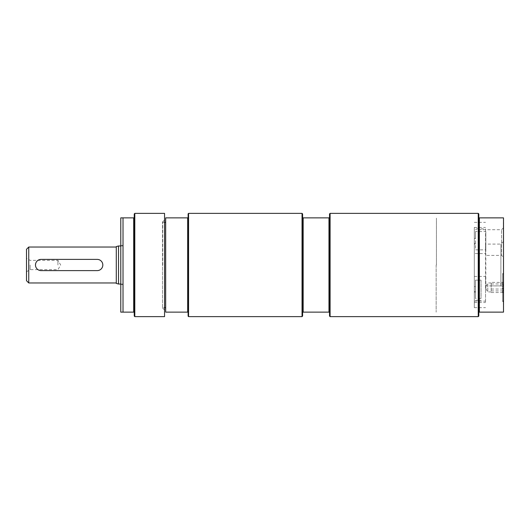 <?xml version="1.0" encoding="UTF-8"?>
<svg xmlns="http://www.w3.org/2000/svg" width="530" height="530" viewBox="0 0 530 530"><rect width="100%" height="100%" fill="white"/><g stroke="black" fill="none" stroke-linecap="round" stroke-linejoin="round"><path stroke-width="0.4" stroke-dasharray="2.65 1.99" d="M474.317 228.854L474.317 307.652L474.317 227.45L474.317 228.854L485.54 228.854L485.54 253.598L474.317 253.598M474.317 301.146L485.54 301.146L485.54 302.55L485.54 228.854M475.443 244.118L474.317 244.118L474.317 237.89L475.443 237.89L475.443 231.577L485.818 231.577L485.818 249.855L475.443 249.855L475.443 237.89M474.317 237.89L474.317 244.118M162.505 265L162.505 221.931L162.505 265M162.505 307.652L162.505 222.348L162.505 307.652L164.552 307.652M485.818 286.551L485.818 288.658L485.818 286.551M485.818 283.947L485.818 246.052M485.818 231.577L485.818 249.855M123.099 265L123.099 284.643L123.099 265M118.534 284.027L118.534 245.973M116.289 283.424L116.289 246.576M116.289 265L116.289 282.96L116.289 265M28.746 282.96L28.746 247.04M41.088 270.611C33.854 270.962 33.854 259.037 41.088 259.389L97.209 259.389C104.45 259.037 104.45 270.962 97.209 270.611L41.088 270.611M26.5 280.714L26.5 249.285M26.5 265L26.5 258.269L26.5 265M57.929 265L57.929 260.363L57.929 265M30.13 265L30.13 269.637L30.13 265M474.317 222.348L485.54 222.348M503.5 288.519L503.5 241.481L503.5 288.519L500.89 285.909L500.89 244.091L500.89 285.909L485.818 285.909M474.317 276.402L485.54 276.402L485.54 283.947M485.54 246.052L485.54 253.598M485.54 276.402L485.54 301.146M474.317 307.652L485.54 307.652M479.372 312.137L478.809 312.137L478.809 217.863L503.5 217.863L503.5 312.137L479.372 312.137L479.372 217.863M478.809 217.863L478.809 213.935M478.245 316.629L478.245 213.371M478.809 316.065L478.809 312.137M475.443 231.577L475.443 249.855M503.5 226.707L503.5 225.621M503.275 225.621L503.5 228.291M503.275 228.291L503.275 226.707M503.275 304.611L503.5 300.06L503.275 304.611M503.275 239.514L503.5 234.598L503.275 239.514M503.275 231.126L503.275 228.019L503.5 231.126M503.275 230.477L503.275 228.019L503.5 230.477M503.275 222.52L503.5 227.178L503.275 222.52M503.5 272.678L503.5 302.213L503.5 272.678L502.678 273.5L502.678 301.398L502.678 273.5L503.5 274.315L503.5 300.576L503.5 274.315M503.5 257.322L503.5 227.787L503.5 257.322L501.579 255.4L501.579 229.709L501.579 255.4L485.818 255.4M503.5 227.787L501.579 229.709L475.443 229.709M503.5 241.481L500.89 244.091L485.818 244.091M502.38 291.719L503.069 292.514L502.38 290.778L503.069 289.042L502.38 286.505L503.069 283.967L502.38 283.172L503.069 282.377L502.38 284.12L503.069 285.856L502.38 288.386L503.069 290.924L502.38 291.719L503.069 292.514L491.151 292.514L491.151 282.377L491.151 292.514M503.069 290.924L491.151 290.924M503.069 285.856L491.151 285.856M502.38 283.172L503.069 282.377L491.151 282.377M503.5 283.285L503.5 293.057L503.5 283.285M503.069 283.967L491.151 283.967M503.069 289.042L491.151 289.042M491.151 290.778L491.151 282.96L491.151 290.778M487.785 284.12L487.785 291.937L487.785 284.12M330.097 316.629L330.097 213.371M302.04 213.371L302.04 316.629M302.597 213.935L302.597 316.065M329.534 213.935L329.534 316.065M329.534 312.137L303.16 312.137L303.16 217.863L329.534 217.863M328.971 217.863L328.971 312.137M302.597 217.863L303.16 217.863M303.16 312.137L302.597 312.137M120.78 265L120.78 284.643L120.78 265M120.78 312.137L120.78 217.863L133.686 217.863L133.686 312.137L120.78 312.137M164.552 316.629L164.552 213.371M164.552 265L164.552 220.109L164.552 265M162.73 265L162.73 221.931L162.73 265M123.02 312.137L123.02 217.863M134.249 213.935L134.249 217.863L133.686 217.863M133.686 312.137L134.249 312.137L134.249 316.065M134.805 316.629L134.805 213.371M134.249 217.863L134.249 312.137M165.671 312.137L165.671 217.863L187.673 217.863L187.673 312.137L165.671 312.137M165.671 222.348L165.671 307.652L165.671 222.348M188.567 316.629L188.567 213.371M188.117 213.822L188.117 217.863L187.673 217.863M187.673 312.137L188.117 312.137L188.117 316.178M188.117 217.863L188.117 312.137M436.428 265L436.428 218.128L436.428 265M436.157 265L436.157 312.137L436.157 265M481.054 280.145L481.054 298.423L475.443 298.423L475.443 280.145L481.054 280.145L481.054 298.423M475.443 280.145L475.443 298.423M475.443 292.11L474.317 292.11L474.317 285.882L475.443 285.882M474.317 285.882L474.317 292.11M474.317 243.436L475.443 243.436M474.317 238.414L475.443 238.414M474.317 286.564L475.443 286.564M474.317 291.586L475.443 291.586M474.317 302.55L485.54 302.55M474.317 227.45L485.54 227.45M120.78 284.027L123.099 284.027M120.78 245.973L123.099 245.973M26.5 271.731L30.13 269.637L57.929 269.637L60.712 265L57.929 260.363L30.13 260.363L26.5 258.269M503.5 300.576L502.678 301.398L503.5 302.213M502.606 292.162L503.5 293.057M502.606 282.728L503.5 281.834M485.818 288.658L487.785 291.937L491.151 291.937M485.818 286.233L487.785 282.96L491.151 282.96M120.78 284.643L123.099 284.643M120.78 245.357L123.099 245.357M162.505 308.069L164.552 309.891M162.505 221.931L164.552 220.109M162.505 222.348L164.552 222.348M475.443 300.291L481.054 300.291"/><path stroke-width="0.79" d="M118.534 284.027L116.289 283.424L116.289 246.576L118.534 245.973L118.534 284.027L120.78 284.027M28.746 282.96L26.5 280.714L26.5 249.285L28.746 247.04L28.746 282.96L116.289 282.96M41.088 259.389A5.611 5.611 0 0 0 35.477 265A5.611 5.611 0 0 0 41.088 270.611L97.209 270.611A5.611 5.611 0 0 0 102.82 265A5.611 5.611 0 0 0 97.209 259.389L41.088 259.389M478.809 217.863L478.809 316.065L478.245 316.629L478.245 213.371L478.809 213.935L478.809 217.863L479.372 217.863L479.372 312.137L503.5 312.137L503.5 217.863L479.372 217.863M478.809 312.137L479.372 312.137M478.245 316.629L330.097 316.629L329.534 316.065L329.534 213.935L330.097 213.371L330.097 316.629M302.04 316.629L302.04 213.371L188.567 213.371L188.567 316.629L302.04 316.629L302.597 316.065L302.597 213.935L302.04 213.371M329.534 217.863L303.16 217.863L303.16 312.137L328.971 312.137L328.971 217.863M328.971 312.137L329.534 312.137M303.16 217.863L302.597 217.863M302.597 312.137L303.16 312.137M123.02 217.863L120.78 217.863L120.78 312.137L133.686 312.137L133.686 217.863L123.02 217.863L123.02 312.137M164.552 213.371L164.552 316.629L134.805 316.629L134.805 213.371L164.552 213.371M133.686 217.863L134.249 217.863L134.249 213.935L134.805 213.371M134.805 316.629L134.249 316.065L134.249 312.137L133.686 312.137M134.249 312.137L134.249 217.863M187.673 217.863L165.671 217.863L165.671 312.137L187.673 312.137L187.673 217.863L188.117 217.863L188.117 213.822L188.567 213.371M165.671 307.652L164.552 307.652M188.567 316.629L188.117 316.178L188.117 312.137L187.673 312.137M188.117 312.137L188.117 217.863M118.534 245.973L120.78 245.973M28.746 247.04L116.289 247.04M330.097 213.371L478.245 213.371M164.552 222.348L165.671 222.348"/></g></svg>
